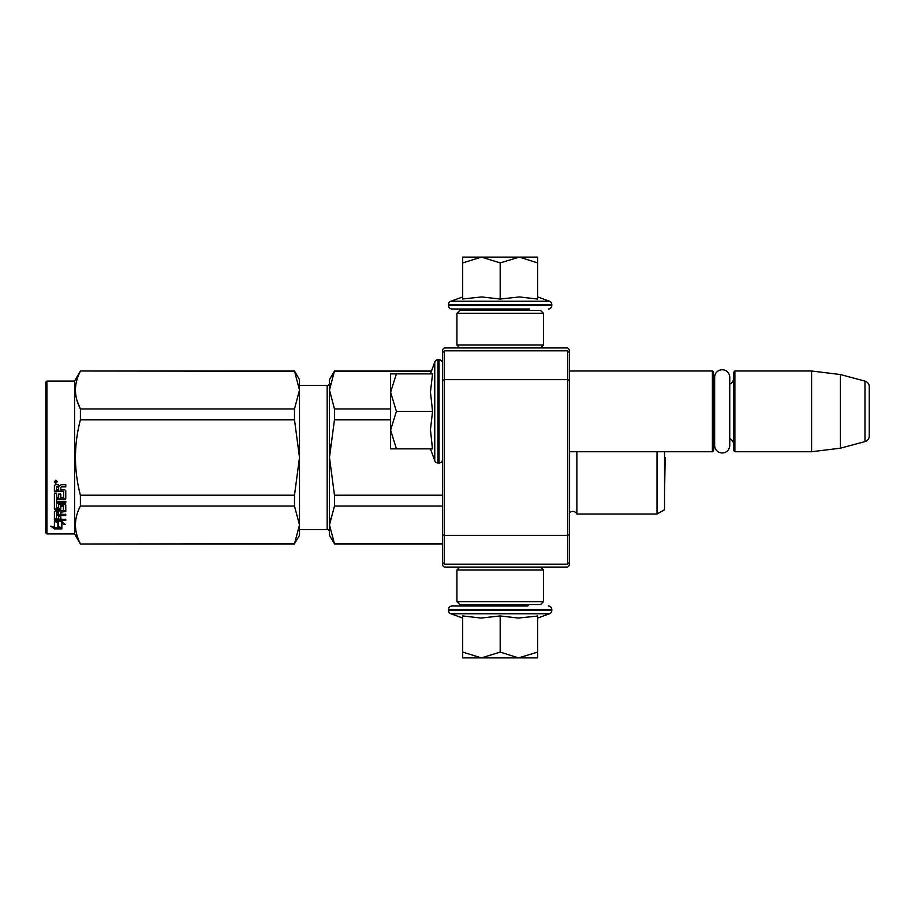 <?xml version="1.0" encoding="UTF-8"?>
<svg xmlns="http://www.w3.org/2000/svg" width="915" height="915" viewBox="0 0 915 915"><rect width="100%" height="100%" fill="white"/><g stroke="black" fill="none" stroke-linecap="round" stroke-linejoin="round"><path stroke-width="1.37" d="M569.382 453.989L569.382 454.789M569.382 349.656L569.382 565.344L567.643 567.071L444.233 567.071L442.505 565.344L442.505 349.656L444.233 347.929L567.643 347.929L569.382 349.656M569.382 368.745L569.382 367.944L569.382 368.745M569.382 380.365L567.643 379.645L567.643 350.811L569.382 352.55M569.382 562.451L567.643 564.189L444.233 564.189L444.233 379.645L567.643 379.645L567.643 535.355L569.382 534.635M442.505 534.635L444.233 535.355L567.643 535.355L567.643 564.189M567.643 350.811L444.233 350.811L442.505 352.55M442.505 380.365L444.233 379.645L444.233 350.811M444.233 564.189L442.505 562.451M569.382 451.736L712.396 451.736L712.396 370.998L569.382 370.998M712.396 451.736L713.551 450.58L713.551 372.153L712.396 370.998M714.638 381.658A6.92 6.92 147.9 0 1 713.551 377.918A6.92 6.92 147.9 0 0 714.638 381.658M714.638 441.076A6.92 6.92 32.2 0 0 713.551 444.816M733.727 377.918A6.92 6.92 -137.8 0 1 729.747 384.186M733.727 444.816A6.92 6.92 -42.2 0 0 729.747 438.548A6.92 6.92 -42.2 0 1 733.727 444.816M734.882 370.998L734.882 451.736L733.727 450.58L733.727 372.153L734.882 370.998L811.582 370.998L840.416 374.544L864.972 381.12L864.972 441.613L840.416 448.19L840.416 374.544M734.882 451.736L811.582 451.736L811.582 370.998M811.582 451.736L840.416 448.19M869.25 386.69A5.764 5.764 -124.1 0 0 864.972 381.12A5.764 5.764 -124.1 0 1 869.25 386.69L869.25 436.043A5.764 5.764 -55.9 0 1 864.972 441.613A5.764 5.764 -55.9 0 0 869.25 436.043L869.25 386.69M430.45 373.88L434.762 362.031L434.762 460.703A3.466 3.466 39.2 0 0 438.01 462.979L439.051 462.979A3.466 3.466 -49.8 0 0 442.505 459.513M442.505 363.209A3.466 3.466 -130.2 0 0 439.051 359.755L439.051 462.979M438.01 462.979L438.01 359.755A3.466 3.466 140.8 0 0 434.762 362.031A3.466 3.466 140.8 0 1 438.01 359.755L439.051 359.755M430.45 448.853L434.762 460.703M432.372 447.973L430.45 429.707L432.555 411.361L430.45 392.066L432.555 373.88L396.401 373.88L390.602 392.226L396.401 411.361L390.602 430.107L390.602 448.853L432.555 448.853M396.412 448.853L390.602 430.107L390.602 393.015M396.401 373.88L390.602 373.88L390.602 392.226M432.555 411.361L396.401 411.361M431.491 370.998L334.467 370.998L329.48 390.076L329.48 379.645L334.467 370.998L431.491 370.998L434.762 362.031M527.772 309.007L528.927 310.162L471.431 310.162L472.575 309.007M471.431 604.552L528.927 604.552M528.927 604.838L527.772 605.993L452.021 605.993L472.575 605.993L471.431 604.838M500.173 657.896L481.439 657.896L500.173 652.098L518.519 657.896L500.173 657.896M452.021 605.993A3.466 3.466 139.8 0 0 448.556 609.459L551.791 609.459A3.466 3.466 -139.8 0 0 548.325 605.993M462.693 618.06L450.843 613.748A3.466 3.466 50.8 0 1 448.556 610.488L448.556 609.459M448.556 610.488L551.791 610.488L551.791 609.459M450.843 613.748L549.515 613.748A3.466 3.466 -50.8 0 0 551.791 610.488M536.659 616.161L518.359 618.06L500.173 615.944L481.038 618.06L462.693 615.944L462.693 652.098L481.439 657.896L462.693 657.896L462.693 652.098M537.654 618.06L549.515 613.748M519.308 657.896L537.654 657.896L537.654 652.098L518.519 657.896M500.173 615.944L500.173 652.098M537.654 615.944L537.654 652.098M537.654 296.94L549.515 301.252L450.843 301.252A3.466 3.466 129.2 0 0 448.556 304.512L448.556 305.541A3.466 3.466 40.2 0 0 452.021 309.007L470.836 309.007M529.51 309.007L452.021 309.007M548.325 309.007A3.466 3.466 -40.2 0 0 551.791 305.541L448.556 305.541M549.515 301.252A3.466 3.466 -129.2 0 1 551.791 304.512L551.791 305.541M462.693 296.94L450.843 301.252M463.562 298.873L481.828 296.94L500.173 299.056L519.468 296.94L537.654 299.056L537.654 262.902L519.308 257.104L500.173 262.902L481.439 257.104L462.693 257.104L462.693 299.056M462.693 262.902L481.439 257.104L518.519 257.104M537.654 262.902L537.654 257.104L519.308 257.104M500.173 299.056L500.173 262.902M540.548 347.929L543.43 345.047L456.928 345.047L456.928 313.33L543.43 313.33L540.548 310.448L459.81 310.448L456.928 313.33M540.548 567.071L543.43 569.953L543.43 601.67L540.548 604.552L459.81 604.552L456.928 601.67L543.43 601.67M459.81 567.071L456.928 569.953L543.43 569.953M714.638 377.312A7.56 7.56 0 0 1 722.198 369.763A7.56 7.56 0 0 1 729.747 377.312L729.747 445.422A7.56 7.56 0 0 1 722.198 452.971A7.56 7.56 0 0 1 714.638 445.422L714.638 377.312A7.56 7.56 0 0 1 722.198 369.763A7.56 7.56 0 0 1 729.747 377.312M327.17 385.409L299.491 385.409L327.17 385.409A2.31 2.31 -136.3 0 0 329.48 383.111A2.31 2.31 -136.3 0 1 327.17 385.409L327.17 529.591L299.491 529.591M80.406 370.998L294.493 370.998L299.491 379.645L299.491 390.042L294.493 370.998L80.406 370.998L74.584 381.086L80.406 370.998L294.493 371.227M74.584 533.914L46.905 533.914L45.75 532.759L45.75 382.241L46.905 381.086L74.584 381.086L74.584 533.914L80.406 544.002L294.493 543.773L299.491 524.958L299.491 535.355L294.493 543.773M576.873 451.736L576.873 514.013A4.609 4.609 0 0 0 569.587 512.652L569.382 512.857M329.48 390.076L334.467 408.936L334.467 419.791L329.48 457.5L329.48 390.076L330.132 383.465M330.132 444.267L329.48 457.5L334.467 495.209L334.467 506.064L442.505 506.064M334.467 495.209L442.505 495.209M334.467 543.773L329.48 535.355L329.48 524.924L334.467 543.773L442.505 543.773M334.467 506.064L329.48 524.924L330.132 518.302M334.467 371.227L431.411 371.227M334.467 408.936L390.602 408.936M327.17 529.591A2.31 2.31 -43.7 0 1 329.48 531.889M329.48 457.5L329.48 524.924M334.467 419.791L390.602 419.791M664.53 451.736L664.53 509.689L657.027 514.013L576.873 514.013M569.587 451.736L569.587 512.652M657.027 451.736L657.027 514.013M299.491 379.645L294.493 370.998M77.26 401.342L80.406 408.936L294.493 408.936L299.491 390.042M299.491 524.958L299.491 457.42L294.493 419.791L294.493 408.936M299.491 457.42L299.491 390.11M299.491 524.89L294.493 506.064L294.493 495.209L299.491 457.58M80.406 543.773C73.818 531.203 73.818 518.633 80.406 506.064L80.406 495.209L294.493 495.209M80.406 495.209C73.818 470.07 73.818 444.93 80.406 419.791L294.493 419.791M80.406 419.791L80.406 408.936C73.818 396.367 73.818 383.797 80.406 371.227M80.406 506.064L294.493 506.064M58.32 521.436L58.32 522.419L54.397 521.161L61.728 521.161L65.411 524.558L61.843 523.506L61.843 528.687L58.32 527.852L58.32 521.436L57.439 521.161M61.843 527.612L58.32 526.8M61.728 520.406L54.58 520.2M61.843 522.511L61.843 523.506L61.843 522.511L63.73 523.071M57.92 522.293L56.639 521.161M57.92 526.891L57.92 522.545L54.397 521.424L54.397 526.034M54.397 521.424L54.397 527.086L50.771 526.136L54.454 528.87L61.843 528.87L57.92 527.955L57.92 522.545M57.92 527.795L54.454 527.795L52.864 526.685M54.454 528.87L54.454 527.795M60.802 496.982L60.802 494.077L60.802 497.588L63.627 497.291L63.627 491.321L54.397 491L54.397 485.636L55.289 484.733L58.491 484.733L59.818 486.082L61.145 484.733L65.766 484.733L65.766 486.448L61.694 486.448L60.802 487.775L61.694 486.448M63.627 491.321L54.397 491.504L54.397 485.636M65.766 498.149L65.766 490.715L65.766 498.767L64.874 499.533L56.536 499.533L56.536 498.904L64.874 498.904L65.766 498.149M65.766 501.329L65.766 503.09L56.536 503.09L56.536 502.392L65.766 502.392L65.766 501.329L56.536 501.329L56.536 499.533M60.802 511.336L65.766 510.719L65.766 504.886L65.766 511.531L60.802 512.16L60.802 514.093L65.766 514.63L56.536 514.63L56.536 515.511L56.536 514.63M58.663 518.222L58.663 516.071L58.663 519.148L56.536 518.942L56.536 515.511L65.766 515.511L65.766 514.093M60.802 515.191L58.663 515.511M60.802 518.222L60.802 516.071L58.663 516.071M65.766 519.148L65.766 520.406L54.397 519.892L54.397 511.531L54.397 518.942L65.766 519.457L60.802 519.148L60.802 516.071M63.627 506.167L60.802 506.167L60.802 505.435L63.627 505.435L63.284 510.89L55.289 510.89L54.397 511.531M60.802 506.167L60.802 509.129L59.91 509.792L55.289 509.792L54.397 508.351L54.397 493.128L54.397 509.129L55.289 509.792M60.802 508.351L55.289 509.003M56.536 512.4L58.663 512.16L58.663 514.093L56.536 513.864L56.536 511.577L56.536 513.018M56.536 487.238L56.536 489.857L58.663 489.857L58.663 486.883L56.536 487.238M58.663 486.448L56.536 486.78M58.663 512.16L58.663 511.336L56.536 511.577M58.663 496.982L58.663 494.077L58.663 497.588L56.879 497.588L56.536 493.128L54.397 493.128M56.536 496.685L56.536 493.128M58.663 507.15L58.663 504.886L59.566 504.176L64.874 504.176L65.766 504.886M55.838 480.181L57.279 481.725L55.838 483.246L54.397 481.725L55.838 480.181M57.268 481.542L55.838 482.857L54.408 481.542M61.694 486.883L65.766 486.883L65.766 484.733M65.766 490.715L64.874 489.857L60.802 489.857L60.802 487.775M58.663 504.886L58.663 507.905L56.536 507.905L56.536 503.09M60.802 494.077L58.663 494.077M46.905 533.914L46.905 381.086L74.584 381.086M45.75 382.241L46.905 381.086M56.112 481.45L56.844 481.084L56.112 481.45M664.576 491.721L665.171 457.5L664.576 491.721L664.576 451.736M551.791 304.512L448.556 304.512M64.874 499.533L64.874 498.904M59.91 509.792L59.91 509.003M543.43 345.047L543.43 313.33M459.81 347.929L456.928 345.047M456.928 569.953L456.928 601.67M442.505 544.002L334.467 544.002M80.406 544.002L294.493 544.002M63.627 505.652L60.802 505.652"/></g></svg>
